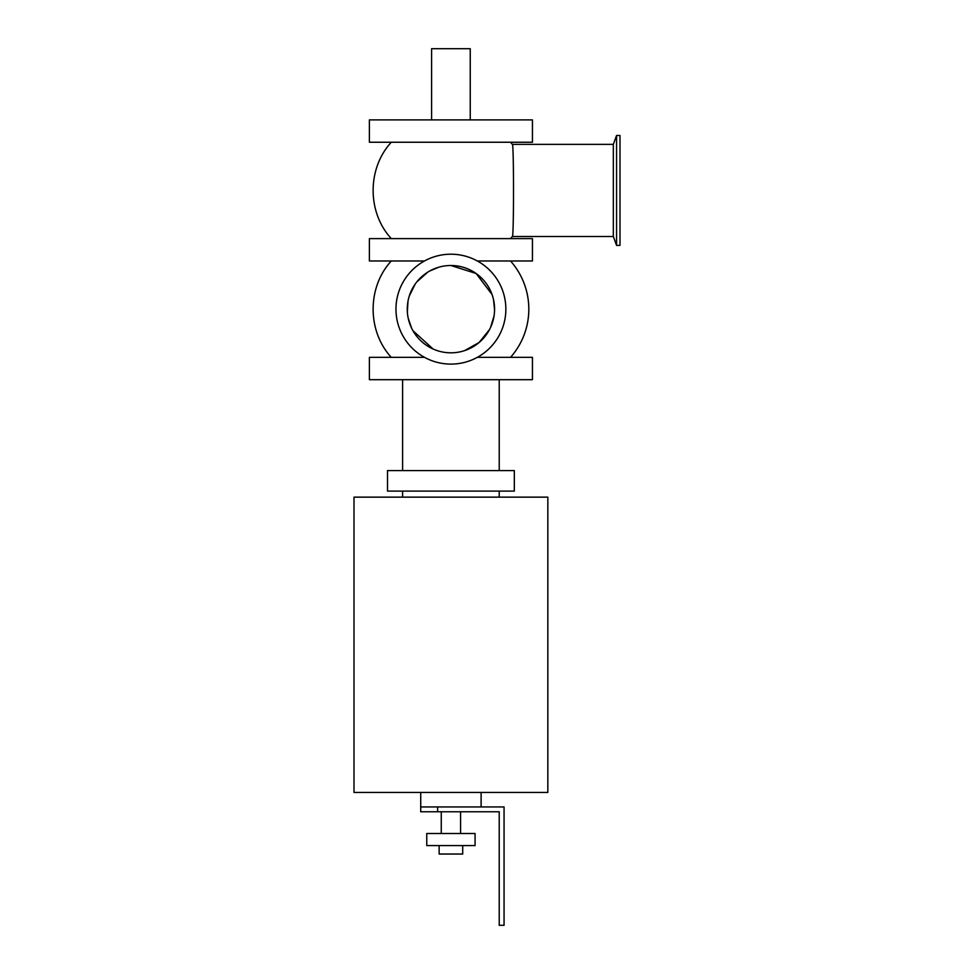 <?xml version="1.0" encoding="UTF-8"?>
<svg xmlns="http://www.w3.org/2000/svg" width="974" height="974" viewBox="0 0 974 974"><rect width="100%" height="100%" fill="white"/><g stroke="black" fill="none" stroke-linecap="round" stroke-linejoin="round"><path stroke-width="1.46" d="M477.333 357.348L532.437 357.348L532.437 379.69L369.389 379.69L369.389 357.348L424.506 357.348M424.506 260.971L369.389 260.971L369.389 238.618L532.437 238.618L532.437 260.971L477.333 260.971M369.389 142.241L532.437 142.241L532.437 119.899L369.389 119.899L369.389 142.241M431.592 119.899L431.592 48.7L470.247 48.7L470.247 119.899M354 497.142L547.838 497.142L547.838 792.446L354 792.446L354 497.142M402.603 470.576L402.603 379.69M514.321 470.576L387.506 470.576L387.506 491.103L514.321 491.103L514.321 470.576M402.603 497.142L402.603 491.103M616.566 245.387L616.566 135.483L620 135.483L620 245.387L616.566 245.387L613.328 236.512L613.328 144.359L616.566 135.483M450.913 254.202A54.958 54.958 0 0 0 403.321 336.627A54.958 54.958 0 0 0 498.505 336.627A54.958 54.958 0 0 0 450.913 254.202M613.328 236.512L512.336 236.512C513.895 239.324 513.895 141.583 512.336 144.359L613.328 144.359M510.534 142.241L512.336 144.359M512.336 236.512L510.534 238.618M510.534 260.971A72.648 72.648 0 0 1 510.534 357.348M438.726 267.229L429.668 271.015M427.586 272.257L416.738 281.997M415.228 284.006L409.226 296.193M407.996 301.161L407.351 311.997M408.191 318.121L411.625 328.177M412.952 330.722L433.101 349.021M464.671 350.591L479.159 342.458L489.545 329.504M490.531 327.52L494.037 315.99M494.573 309.902L493.514 299.578M492.04 294.501L476.103 273.487L450.913 265.5A43.66 43.66 0 0 0 413.11 330.99A43.66 43.66 0 0 0 488.729 330.99A43.66 43.66 0 0 0 450.913 265.5M481.107 792.446L481.107 806.935M420.719 806.935L420.719 811.768L437.63 811.768L437.63 806.935L420.719 806.935L420.719 792.446M437.63 806.935L504.057 806.935L504.057 925.3L499.224 925.3L499.224 811.768L437.63 811.768M439.14 845.59L439.14 854.04L462.699 854.04L462.699 845.59M426.758 845.59L475.068 845.59L475.068 833.513L426.758 833.513L426.758 845.59M460.58 811.768L460.58 833.513M499.224 379.69L499.224 470.576M499.224 491.103L499.224 497.142M391.304 238.618C367.076 212.442 367.076 168.417 391.304 142.241M391.304 357.348C367.076 331.16 367.076 287.147 391.304 260.971M441.259 833.513L441.259 811.768"/></g></svg>
